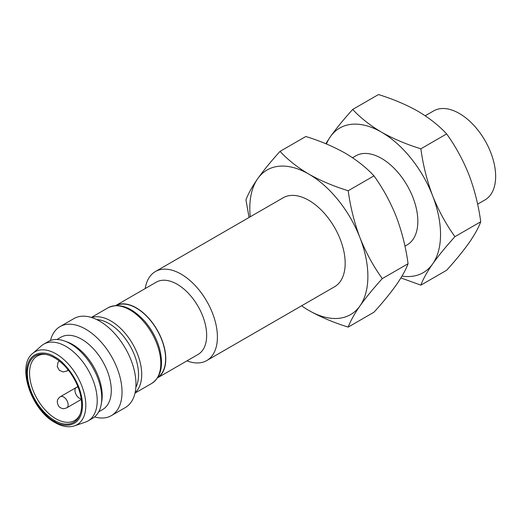 <?xml version="1.0" encoding="UTF-8"?>
<svg xmlns="http://www.w3.org/2000/svg" width="521" height="521" viewBox="0 0 521 521"><rect width="100%" height="100%" fill="white"/><g stroke="black" fill="none" stroke-linecap="round" stroke-linejoin="round"><path stroke-width="0.78" d="M206.765 360.552L334.534 286.784A51.377 29.664 -120 0 0 342.408 245.612A51.377 29.664 -120 0 0 308.842 200.338A51.377 29.664 -120 0 0 283.15 197.791L155.388 271.558A51.377 29.664 60 0 1 181.074 274.105A51.377 29.664 60 0 1 214.639 319.38A51.377 29.664 60 0 1 206.765 360.552A51.377 29.664 60 0 1 186.974 360.858M145.229 288.549A51.377 29.664 60 0 1 155.388 271.558M250.249 216.788A83.49 48.206 60 0 1 257.713 178.683A83.49 48.206 60 0 1 308.842 174.118A83.49 48.206 60 0 1 359.972 237.726A83.49 48.206 60 0 1 359.972 305.892A83.49 48.206 60 0 1 308.842 310.464A83.49 48.206 60 0 1 301.626 305.781M115.805 305.534L156.267 282.174A41.745 24.103 60 0 1 177.14 284.238A41.745 24.103 60 0 1 204.414 321.027A41.745 24.103 60 0 1 198.013 354.482L157.55 377.842M308.842 310.464C320.604 317.081 333.72 322.623 348.204 327.097C350.392 321.131 354.319 314.065 359.972 305.892C365.924 297.55 373.368 288.452 382.284 278.605C373.368 266.224 365.924 252.6 359.972 237.726C354.319 222.675 350.392 207.019 348.204 190.751C333.72 186.277 320.604 180.735 308.842 174.118C297.38 167.326 287.781 159.752 280.031 151.396C271.109 161.243 263.672 170.341 257.713 178.683C252.06 186.857 248.133 193.923 245.945 199.888L249.071 217.472M115.825 305.534A41.745 24.103 60 0 1 136.268 307.839A41.745 24.103 60 0 1 163.425 344.238A41.745 24.103 60 0 1 157.563 377.823M382.284 278.605L408.073 263.717C405.879 269.676 401.958 276.749 396.305 284.922C390.346 293.264 382.909 302.362 373.987 312.209L348.204 327.097M348.204 190.751L373.987 175.864C382.909 188.244 390.346 201.874 396.305 216.749C401.958 231.793 405.879 247.455 408.073 263.717M280.031 151.396L305.814 136.509C320.291 140.983 333.414 146.525 345.176 153.141C356.631 159.934 366.237 167.508 373.987 175.864M157.889 377.302A41.491 23.953 -120 0 0 163.125 343.788A41.491 23.953 -120 0 0 136.268 308.048A41.491 23.953 -120 0 0 116.444 305.508M404.947 246.133L407.194 244.837A51.377 29.664 -120 0 0 415.068 203.665A51.377 29.664 -120 0 0 381.502 158.384A51.377 29.664 -120 0 0 355.817 155.844L352.541 157.733M326.433 143.985A83.49 48.206 60 0 1 330.379 136.736A83.49 48.206 60 0 1 381.502 132.165A83.49 48.206 60 0 1 432.632 195.772A83.49 48.206 60 0 1 432.632 263.945A83.49 48.206 60 0 1 402.004 276.104M400.903 277.934L420.864 285.143C423.052 279.184 426.979 272.118 432.632 263.945C438.591 255.596 446.028 246.498 454.95 236.651C446.028 224.271 438.591 210.647 432.632 195.772C426.979 180.722 423.052 165.066 420.864 148.804C406.387 144.33 393.264 138.781 381.502 132.165C370.047 125.379 360.441 117.805 352.691 109.443C343.769 119.289 336.332 128.387 330.379 136.736L325.775 143.718M454.95 236.651L480.733 221.764C478.545 227.729 474.618 234.795 468.965 242.968C463.006 251.311 455.569 260.409 446.647 270.256L420.864 285.143M420.864 148.804L446.647 133.917C455.569 146.29 463.006 159.921 468.965 174.795C474.618 189.846 478.545 205.502 480.733 221.764M352.691 109.443L378.48 94.555C392.958 99.029 406.074 104.578 417.835 111.188C429.297 117.98 438.903 125.554 446.647 133.917M135.851 387.357A41.745 24.103 -120 0 0 109.019 323.567A41.745 24.103 -120 0 0 96.711 319.568M50.478 340.519A51.377 29.664 60 0 1 60.013 326.621L73.949 318.578A51.377 29.664 60 0 1 99.641 321.118A51.377 29.664 60 0 1 133.207 366.4A51.377 29.664 60 0 1 125.327 407.572L111.396 415.615A51.377 29.664 60 0 1 94.594 416.924M477.607 204.18L485.005 199.908A51.377 29.664 -120 0 0 492.886 158.736A51.377 29.664 -120 0 0 459.32 113.461A51.377 29.664 -120 0 0 433.628 110.914L425.201 115.779M60.013 326.621A51.377 29.664 60 0 1 85.704 329.168A51.377 29.664 60 0 1 119.27 374.443A51.377 29.664 60 0 1 111.396 415.615M56.984 339.497L60.898 337.237A41.745 24.103 60 0 1 81.771 339.301A41.745 24.103 60 0 1 109.045 376.09A41.745 24.103 60 0 1 102.644 409.539L98.73 411.805M43.718 344.186L48.264 341.561A44.318 25.588 60 0 1 64.708 341.066L67.307 342.01A41.745 24.103 60 0 1 72.693 344.544A41.745 24.103 60 0 1 101.712 401.606L101.23 404.329A44.318 25.588 60 0 1 92.582 418.317L88.036 420.942A44.318 25.588 60 0 1 85.385 422.14L74.581 425.833A42.09 24.305 60 0 0 84.155 393.127A42.09 24.305 60 0 0 56.053 353.87A42.09 24.305 60 0 0 32.764 353.394L41.354 345.879A44.318 25.588 60 0 1 43.718 344.186A44.318 25.588 60 0 1 65.88 346.38A44.318 25.588 60 0 1 94.829 385.429A44.318 25.588 60 0 1 88.036 420.942M64.708 341.066A44.318 25.588 60 0 1 70.42 343.756A44.318 25.588 60 0 1 101.23 404.329M54.523 420.44A38.365 22.149 -120 0 0 79.863 414.924A38.365 22.149 -120 0 0 73.708 378.044A38.365 22.149 -120 0 0 44.845 354.267A38.365 22.149 -120 0 0 27.847 379.399A38.365 22.149 -120 0 0 54.523 420.44M45.679 354.404A37.252 21.504 -120 0 0 37.265 356.071A37.252 21.504 -120 0 0 31.553 385.924A37.252 21.504 -120 0 0 55.884 418.747A37.252 21.504 -120 0 0 74.51 420.59A37.252 21.504 -120 0 0 80.169 414.136M81.211 398.897A6.421 3.706 60 0 1 75.714 393.765A6.421 3.706 60 0 1 76.294 387.487A6.421 3.706 60 0 1 78.104 387.259M108.068 307.774A43.673 25.216 60 0 1 129.911 309.936A43.673 25.216 60 0 1 158.443 348.419A43.673 25.216 60 0 1 151.748 383.417C160.982 377.113 163.659 365.801 159.771 349.474C156.971 339.145 152.002 329.793 144.871 321.418C131.767 307.123 119.504 302.571 108.075 307.774L91.338 317.439M91.729 317.563A43.673 25.216 60 0 1 110.836 320.949A43.673 25.216 60 0 1 138.619 357.074A43.673 25.216 60 0 1 135.095 392.678M54.523 421.417C46.343 417.992 26.936 397.093 26.551 372.971C26.936 349.285 46.343 350.802 54.523 356.82C62.709 360.245 82.116 381.144 82.494 405.266C82.116 428.952 62.709 427.435 54.523 421.417M66.818 407.793C62.468 409.421 63.145 408.412 61.537 408.308L59.368 407.051C56.32 402.759 56.665 399.294 60.397 396.67A6.421 3.706 60 0 1 63.608 396.982A6.421 3.706 60 0 1 67.802 402.642A6.421 3.706 60 0 1 66.818 407.793L81.283 399.438M67.932 369.623A6.421 3.706 60 0 1 66.818 371.082L68.375 370.184M135.011 393.081L151.748 383.417M32.764 353.394C16.275 365.657 31.169 410.053 55.057 422.59C62.181 426.64 68.694 427.721 74.581 425.833M60.397 396.67L76.261 387.507M76.294 387.487L77.85 386.589M66.818 371.082L63.165 371.929L59.368 370.346L57.277 366.615L57.916 362.544L59.133 360.91"/></g></svg>

